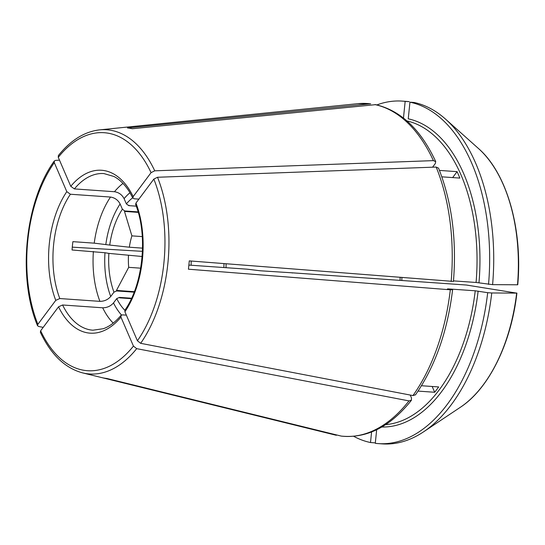 <?xml version="1.0" encoding="UTF-8"?>
<svg xmlns="http://www.w3.org/2000/svg" width="545" height="545" viewBox="0 0 545 545"><rect width="100%" height="100%" fill="white"/><g stroke="black" fill="none" stroke-linecap="round" stroke-linejoin="round"><path stroke-width="0.82" d="M142.116 256.491L108.877 253.391A63.329 36.501 -86 0 0 113.96 292.161L116.657 290.948A61.238 35.296 -86 0 1 116.467 290.417L128.695 267.336L140.658 268.174M108.877 253.391L104.987 252.751A70.135 40.425 -86 0 0 110.724 296.5L113.96 292.161M226.114 263.78A58.097 33.49 -86 0 0 226.025 267.69M224.002 263.616A61.755 35.602 -86 0 0 223.906 267.541M191.206 261.035A49.2 28.36 -86 0 0 191.145 265.245M110.724 296.5C107.903 299.709 104.299 301.324 99.912 301.358L59.807 298.544L55.76 300.363L37.871 324.336L37.557 325.726L38.6 326.469L43.191 327.368M142.286 236.598L131.89 235.869A49.2 28.36 -86 0 0 129.329 247.212L109.722 245.066A63.329 36.501 -86 0 1 122.38 209.226L120.118 203.98C118.027 200.035 114.825 197.726 110.506 197.052A78.507 45.255 -86 0 0 94.224 243.159L72.894 241.66A78.507 45.255 94 0 0 72.049 249.985L104.987 252.751M353.698 436.32A171.668 98.952 -86 0 0 370.511 442.533L371.581 432.008M374.572 442.819L370.511 442.533M129.969 192.719A70.135 40.425 -86 0 0 124.09 198.653L126.358 203.898L128.756 205.635L136.243 206.16M132.714 197.774A63.329 36.501 -86 0 0 126.358 203.898M124.09 198.653C122.005 194.708 118.796 192.399 114.484 191.724L74.379 188.911L70.775 186.308L58.267 157.321L58.356 155.604M336.394 435.278L334.501 434.842A166.811 96.152 -86 0 0 336.394 435.278L102.113 377.678A125.697 72.458 94 0 0 106.888 378.468L341.17 436.068A166.811 96.152 -86 0 0 408.988 400.902L411.359 400.228L411.495 397.979L410.235 395.05M292.277 273.018A58.097 33.49 -86 0 0 292.304 272.82L466.37 285.028L516.66 293.115A996499.957 44035.557 -174.2 0 1 491.754 292.972L487.693 292.685A171.668 98.952 -86 0 1 378.216 443.603A171.668 98.952 -86 0 1 375.287 443.323L376.663 429.76M487.693 292.685L475.233 290.792L447.929 288.877L451.839 289.688L450.313 289.804L188.42 269.203A125.697 72.458 94 0 0 189.265 260.885L452.684 281.363M418.049 391.099L434.678 392.264A152.825 88.092 -86 0 0 438.657 386.936L421.483 385.731M378.216 443.603L382.277 443.889A171.668 98.952 -86 0 0 423.519 431.858A171.668 98.952 -86 0 0 491.754 292.972M423.519 431.858L460.28 407.333A142.061 81.886 94 0 0 516.66 293.115L516.435 292.978M109.722 245.066L94.224 243.159M492.598 284.647A171.668 98.952 -86 0 0 445.463 119.062L478.435 148.478A142.061 81.886 94 0 1 517.505 284.79A996499.957 44035.557 -174.2 0 1 492.598 284.647L476.078 282.467L453.494 280.886M488.538 284.367A171.668 98.952 -86 0 0 409.942 102.181L408.246 118.83A154.916 89.298 94 0 1 478.98 282.787M441.825 176.825L459.871 178.092A152.825 88.092 -86 0 0 457.092 171.648L439.454 170.415M445.463 119.062A171.668 98.952 -86 0 0 414.002 102.467L409.942 102.181M40.364 332.218L40.65 330.781L58.54 306.808L62.593 304.989L102.692 307.796C107.079 307.768 110.683 306.147 113.503 302.938L116.739 298.606A63.329 36.501 -86 0 0 124.86 310.309M116.739 298.606L119.437 297.386A61.238 35.296 -86 0 0 119.675 297.856L131.372 298.674M142.538 248.139L129.329 247.212M292.304 272.82L260.272 270.776A24939.459 1102.079 -174.2 0 1 247.171 269.175L188.883 265.088M402.237 101.111L406.298 101.397A171.668 98.952 -86 0 1 409.227 101.677L405.16 101.39A171.668 98.952 -86 0 0 402.237 101.111A171.668 98.952 -86 0 0 376.942 104.906M405.16 101.39L403.47 118.027M134.343 291.677L116.467 290.417M131.577 298.238L119.437 297.386M432.58 167.199L435.312 163.534L435.666 161.64L433.391 160.625L154.739 170.823L151.06 172.649A119.294 68.765 -86 0 0 58.267 157.321M138.893 199.123L134.24 198.796L132.905 198.067L133.171 196.616L151.06 172.649M457.092 171.648L452.657 177.588M341.17 436.068L341.504 436.123C367.167 438.514 390.472 426.565 411.421 400.275M452.527 289.865L451.839 289.688M447.908 289.034A152.825 88.092 -86 0 0 447.929 288.877L447.418 288.952M415.379 394.846L412.96 395.575L140.651 343.323L137.415 340.775A119.294 68.765 -86 0 0 153.84 179.087L157.519 177.261L436.17 167.063L438.466 168.133M124.955 310.153L124.907 311.788L137.415 340.775M434.678 392.264L432.185 386.48M370.682 103.809L127.482 127.946A125.697 72.458 94 0 1 132.258 128.736L375.696 104.647C400.827 110.594 420.835 129.587 435.734 161.613M408.988 400.902L136.679 348.65L133.443 346.102L120.936 317.115L121.045 315.392L122.448 314.874L126.358 315.146M124.907 311.788A81.648 47.061 -86 0 0 135.95 203.06L135.65 204.436M72.281 247.158L142.436 251.347M59.487 160.141L55.467 160.407L54.337 160.993L54.296 162.648A119.294 68.765 -86 0 0 37.871 324.336M110.506 197.052L70.407 194.238L66.803 191.636L54.296 162.648M129.083 205.261A61.238 35.296 -86 0 0 128.756 205.635M128.477 255.537A49.2 28.36 -86 0 0 128.695 267.336M122.38 209.226L124.785 210.963A61.238 35.296 -86 0 0 124.492 211.405L131.89 235.869M134.152 292.175L116.657 290.948M135.95 203.06L153.84 179.087M138.232 212.373L124.492 211.405M138.096 211.896L124.785 210.963M93.379 251.477A78.507 45.255 -86 0 0 99.912 301.358M400.125 277.466A58.097 33.49 -86 0 0 400.091 280.382M122.986 183.44A78.507 45.255 -86 0 0 114.484 191.724M478.135 291.112A154.916 89.298 94 0 1 381.807 427.007M475.233 290.792A152.825 88.092 94 0 1 385.635 424.637M120.118 203.98A70.135 40.425 -86 0 0 105.832 244.426M406.938 120.929A152.825 88.092 94 0 1 476.078 282.467M113.503 302.938A70.135 40.425 -86 0 0 121.521 315.024M102.692 307.796A78.507 45.255 -86 0 0 113.19 323.103M40.344 332.239C50.937 354.591 65.012 368.134 82.561 372.875A122.4 70.557 -86 0 0 136.679 348.65M451.158 281.479A166.811 96.152 -86 0 0 436.17 167.063M140.651 343.323A122.4 70.557 -86 0 0 157.519 177.261M412.96 395.575A166.811 96.152 -86 0 0 450.313 289.804M433.391 160.625A166.811 96.152 -86 0 0 374.844 104.586M370.069 103.795A166.811 96.152 -86 0 0 357.724 103.686L370.689 103.802M154.739 170.823A122.4 70.557 -86 0 0 99.606 129.874L357.724 103.686M133.171 196.616A81.648 47.061 -86 0 0 70.775 186.308M40.65 330.781A119.294 68.765 -86 0 0 133.443 346.102M58.54 306.808A81.648 47.061 -86 0 0 120.936 317.115M66.803 191.636A81.648 47.061 -86 0 0 55.76 300.363M132.878 198.108L129.615 192.133C124.982 184.714 119.75 179.496 113.925 176.478L103.904 173.576A78.507 45.255 -86 0 0 74.379 188.911M70.407 194.238A78.507 45.255 -86 0 0 59.807 298.544M62.593 304.989A78.507 45.255 -86 0 0 92.923 330.202L103.305 328.71C109.497 326.516 115.411 322.061 121.031 315.344M401.89 277.603L401.849 280.505M460.28 407.333C488.851 388.728 511.183 343.33 516.905 293.094M478.435 148.478C506.823 173.065 522.805 229.125 517.75 284.762M82.561 372.875L334.501 434.842M135.603 204.423C148.131 235.317 143.103 284.463 124.907 310.153M99.606 129.874C84.455 131.645 70.7 140.208 58.342 155.577M54.309 160.986C25.056 201.159 17.317 277.48 37.53 325.719M438.534 168.105C451.832 201.711 456.799 239.521 453.433 281.547M452.588 289.872C447.452 331.619 435.067 366.628 415.44 394.893"/></g></svg>
